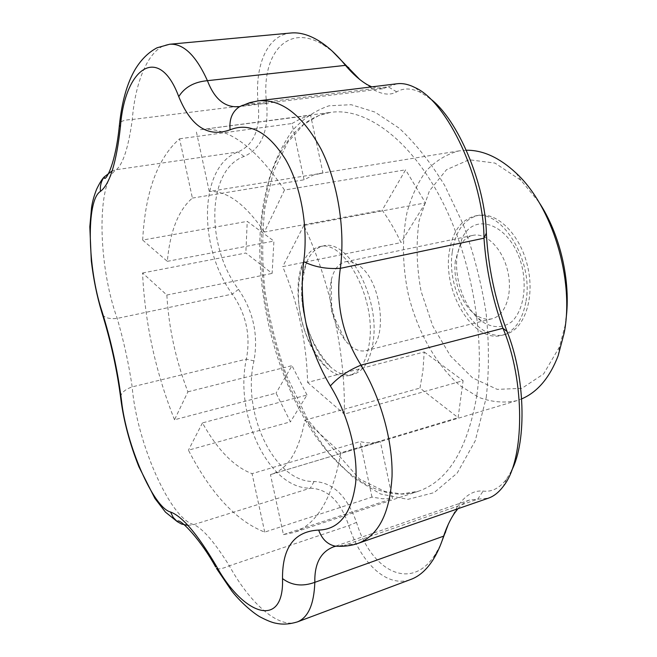 <?xml version="1.0" encoding="UTF-8"?>
<svg xmlns="http://www.w3.org/2000/svg" width="657" height="657" viewBox="0 0 657 657"><rect width="100%" height="100%" fill="white"/><g stroke="black" fill="none" stroke-linecap="round" stroke-linejoin="round"><path stroke-width="0.49" stroke-dasharray="3.29 2.46" d="M440.51 544.965L435.632 553.785C411.824 592.565 371.123 571.442 356.521 522.372C347.003 495.978 332.853 482.353 314.079 481.491C274.429 482.813 241.587 413.056 253.963 360.898C258.521 335.201 253.38 311.361 238.516 289.384C205.444 246.03 206.668 169.588 244.108 156.432C261.207 148.893 268.729 131.301 266.693 103.658C260.418 55.599 286.739 21.952 323.458 44.963L332.27 51.147M359.74 79.489L373.012 89.377C382.349 94.69 390.242 95.511 396.68 91.849C403.603 87.759 411.767 88.054 421.17 92.727L429.645 98.238M511.54 470.716L506.539 479.076C499.616 488.192 491.822 492.183 483.141 491.075C473.598 490.114 464.893 495.493 457.034 507.204L448.288 524.327M358.32 265.157C353.819 262.069 349.508 260.936 345.393 261.773C338.56 263.531 333.871 269.551 331.325 279.857L330.069 288.144C329.264 308.322 334.356 325.831 345.368 340.663C352.168 348.785 359.018 352.119 365.916 350.666C388.878 347.586 383.318 280.408 358.32 265.157M455.375 260.78C452.698 280.227 461.715 304.864 475.2 314.473C480.916 318.62 486.574 320.033 492.183 318.711C505.455 315.582 513.01 293.556 507.746 271.169C502.662 248.748 486.229 232.307 472.941 235.362C467.324 236.66 462.857 240.429 459.547 246.679L455.375 260.78M457.132 255.277C453.839 279.176 464.844 309.291 481.507 321.207C492.085 328.098 501.989 328.426 511.203 322.185C522.381 312.272 527.062 290.254 522.299 267.801C513.018 226.172 475.652 209.682 462.265 237.883L457.132 255.277M452.246 252.222C446.046 292.587 477.335 343.102 505.34 334.429C524.196 329.839 535.184 298.549 527.67 266.553C520.393 234.5 496.815 211.258 477.869 215.48C463.776 219.348 455.235 231.593 452.246 252.222M538.888 202.101L521.017 180.346L494.959 163.084L469.106 159.741L446.505 169.711L429.399 190.932L419.15 220.481C415.906 243.23 416.554 266.857 421.096 291.371L432.766 326.036L450.415 355.88L472.564 377.882L497.234 389.371L521.896 388.336L543.635 373.907L559.477 346.888L565.053 325.708L565.94 319.844M526.011 301.177C533.706 260.156 501.266 208.302 474.691 216.104C460.623 219.972 452.106 232.233 449.142 252.879C442.974 293.309 474.255 343.915 502.203 335.251C514.595 331.473 522.537 320.115 526.011 301.177M466.347 150.231L459.062 150.88C446.661 154.124 435.714 160.784 426.229 170.861C417.803 182.572 411.381 196.5 406.97 212.646C401.903 238.483 402.347 265.707 408.301 294.328C417.4 331.448 436.067 365.054 459.908 385.519L478.51 397.255C491.444 402.109 504.19 403.25 516.747 400.68L521.683 398.889M238.516 289.384L232.299 294.098C246.161 314.005 250.843 335.686 246.359 359.141C234.081 414.731 268.598 488.956 310.342 488.167C327.786 488.923 340.597 501.406 348.768 525.608C361.005 563.451 387.351 588.639 411.266 579.269M297.284 621.941C278.88 629.094 250.021 603.561 229.342 565.808C222.928 568.625 218.641 569.496 216.473 568.42M356.521 522.372L348.768 525.608L229.342 565.808C214.535 542.132 202.676 528.4 193.766 524.598C169.777 518.562 136.508 441.537 132.18 386.883C128.805 364.011 123.812 341.18 117.201 318.407C97.926 265.338 96.275 182.244 116.379 169.695C123.22 163.716 128.526 146.987 132.287 119.5C135.465 78.626 150.363 45.9 169.637 44.249L169.818 44.233M266.693 103.658L258.201 103.814L132.287 119.5C125.38 119.755 121.151 120.978 119.607 123.179M339.833 546.345L344.309 545.31L335.867 546.189M310.613 115.295L300.996 118.523L292.012 123.516L304.06 179.804L313.783 174.902L322.957 173.054L310.613 115.295L200.5 129.692C227.018 126.169 255.015 146.289 284.497 190.045L405.599 169.818L382.16 210.215C389.067 219.676 395.35 230.467 400.992 242.597L282.699 266.635C298.36 304.158 306.655 342.765 307.591 382.448L424.217 351.98L422.936 370.811L419.963 388.065L458.11 417.647L463.095 380.674L344.268 414.115C345.911 354.788 330.118 280.826 303.838 225.458L425.473 202.89L405.599 169.818M457.83 508.773C461.575 504.371 465.509 501.447 469.615 499.985L477.664 499.23L483.141 491.075M357.983 543.405L344.309 545.31L477.664 499.23L488.488 498.137M396.68 91.849L388.18 86.798L382.752 88.728L371.747 86.872M396.976 83.767L388.18 86.798L246.671 104.356L258.406 100.825M291.035 32.99C266.75 35.067 254.284 66.39 258.201 103.814C260.591 128.936 253.832 144.992 237.941 151.981C198.833 166.278 197.814 247.443 232.299 294.098L117.201 318.407C109.924 319.171 105.054 317.988 102.591 314.859M187.935 525.362L193.766 524.598L310.342 488.167L314.079 481.491M244.108 156.432L237.941 151.981L116.379 169.695L112.183 170.869M120.551 396.697C121.455 392.574 125.339 389.305 132.18 386.883L246.359 359.141L253.963 360.898M174.524 419.766C155.643 372.314 144.975 323.384 142.536 272.983L166.845 295.034C168.808 328.172 175.83 360.438 187.902 391.818L174.524 419.766L276.055 393.124L290.435 421.843L188.444 450.185C210.864 493.703 236.298 521.001 264.722 532.104L371.985 497.094L382.308 498.737L392.5 498.573L380.329 441.611C373.792 443.335 367.041 443.319 360.102 441.57L252.066 473.664C234.13 466.889 217.59 449.971 202.446 422.919L307 394.98L290.435 421.843M142.536 272.983L245.841 253.011L272.129 273.402L273.912 241.062L247.237 221.376L245.841 253.011M142.676 240.068C145.23 192.049 157.524 158.296 179.558 138.799L192.394 198.077C178.417 210.109 170.064 231.19 167.321 261.338L142.676 240.068L247.237 221.376M179.558 138.799L292.012 123.516M340.868 452.796C332.467 498.228 316.69 524.828 293.539 532.589L283.438 534.617L270.462 474.592L271.472 474.305C287.774 469.164 298.91 451.121 304.889 420.176L340.868 452.796L458.11 417.647M283.438 534.617L392.5 498.573M202.446 422.919L188.444 450.185M240.051 106.491L246.671 104.356L242.614 105.268M284.497 190.045L264.401 232.028L382.16 210.215M304.889 420.176L419.963 388.065M270.462 474.592L380.329 441.611M307 394.98L291.987 365.662L276.055 393.124M187.902 391.818L291.987 365.662M166.845 295.034L272.129 273.402M167.321 261.338L273.912 241.062M192.394 198.077L304.06 179.804M264.401 232.028C245.398 204.146 227.018 190.62 209.263 191.458L322.957 173.054M425.473 202.89L400.992 242.597M424.217 351.98L463.095 380.674M371.985 497.094L360.102 441.57M307.591 382.448L344.268 414.115M303.838 225.458L282.699 266.635M209.263 191.458L196.098 130.546M264.722 532.104L252.066 473.664M369.76 339.973C375.147 296.192 343.455 239.148 319.737 246.662C312.954 248.182 307.599 253.101 303.665 261.412C289.474 289.581 303.509 350.337 328.59 369.333C335.76 375.057 342.724 377.093 349.475 375.451C360.578 371.977 367.337 360.151 369.76 339.973M301.801 284.35C302.417 275.275 304.216 267.465 307.197 260.919C311.163 252.469 316.575 247.475 323.449 245.932C347.241 238.409 378.966 295.322 373.513 339.037C371.065 359.19 364.274 371.008 353.137 374.482C346.288 376.149 339.242 374.063 331.982 368.232L331.67 367.977C313.077 353.055 299.485 314.473 301.801 284.35M486.246 397.452C489.194 370.762 489.128 342.387 486.032 312.338C481.17 282.042 473.557 252.707 463.193 224.324L444.715 185.512C430.581 162.386 415.438 143.3 399.275 128.246L374.95 112.084L351.199 104.701L329.05 105.793C315.335 110.442 303.164 118.654 292.554 130.431C282.962 143.908 275.226 159.832 269.362 178.187L262.291 215.792C260.328 242.926 261.223 270.939 264.968 299.83C270.257 328.681 278.042 356.587 288.333 383.54C299.904 409.467 313.405 432.626 328.82 453.026L353.803 477.992L380.617 494.007L407.94 499.353L434.105 492.635L457.215 473.065L475.225 440.847L486.246 397.452M476.851 395.251C485.638 334.364 470.56 253.421 439.172 195.367C407.726 137.223 364.692 107.469 330.824 112.347C289.827 118.654 264.139 168.857 260.262 230.558C256.591 292.661 273.337 364.29 304.117 418.041C334.347 470.946 379.303 504.305 418.32 491.272C448.148 481.014 467.661 449.01 476.851 395.251M200.5 129.692L330.824 112.347L318.916 115.46L303.748 124.395L287.552 142.569L273.378 172.019L264.845 208.138C261.954 234.697 262.003 262.414 265.009 291.297C269.608 320.255 276.811 348.407 286.608 375.755L308.158 420.414L359.584 479.109L384.936 491.493L401.484 493.957L418.32 491.272L293.539 532.589M331.325 279.857L331.711 311.73L345.368 340.663M365.916 350.666L492.183 318.711M345.393 261.773L472.941 235.362M475.2 314.473L481.507 321.207M459.547 246.679L462.265 237.883M521.017 180.346L515.959 172.939M559.477 346.888L558.163 355.724M506.539 479.076L503.361 486.196M415.134 87.668L421.17 92.736M457.034 507.212L454.118 513.741M367.567 84.827L373.004 89.377M435.616 553.769L432.774 560.191M318.054 40.414L323.458 44.972M382.752 88.728L239.945 106.541M271.472 474.305L516.747 400.68M319.598 173.456L459.062 150.88M469.615 499.985L335.563 546.164M502.203 335.251L505.34 334.429M474.691 216.104L477.869 215.48M303.665 261.412C291.265 298.327 301.251 341.583 328.59 369.333M349.475 375.451L353.137 374.482M319.737 246.662L323.449 245.932M307.197 260.919C295.067 297.366 304.717 339.94 331.374 367.6L331.982 368.232"/><path stroke-width="0.99" d="M332.27 51.147L359.74 79.489M429.645 98.238C457.945 118.818 485.334 184.403 486.352 233.095C488.077 266.52 494.976 299.305 507.048 331.457C524.943 375.517 527.234 440.962 511.54 470.716M448.288 524.327L440.51 544.965M565.94 319.844C571.171 281.664 560.265 234.171 538.888 202.101M521.683 398.889C537.508 392.098 549.671 377.709 558.163 355.724L564.281 332.557C574.481 278.897 552.085 205.953 515.959 172.939C499.46 157.614 482.92 150.051 466.347 150.231M230.114 129.782C208.154 137.74 191.031 126.694 178.753 96.636C159.002 43.436 124.789 67.589 120.436 126.67C116.461 162.624 109.809 184.19 100.48 191.376C85.944 200.098 87.463 267.908 101.868 311.065C111.181 340.819 117.734 370.737 121.529 400.827C126.226 444.789 153.311 507.705 170.541 512.017C182.301 516.287 197.461 534.108 215.997 565.488C243.698 616.167 284.333 629.266 282.51 578.579C282.288 547.47 294.344 531.299 318.67 530.068C339.053 529.485 351.364 513.955 355.601 483.478C358.443 454.02 348.276 414.969 330.356 385.938C307.46 347.077 298.574 305.636 303.698 261.634C308.404 227.692 301.21 186.588 285.565 159.47C268.146 131.967 249.66 122.071 230.114 129.782C229.104 119.541 232.077 111.953 239.033 107.017L242.614 105.268M282.51 578.579C291.716 585.551 302.483 586.8 314.826 582.332C314.021 604.366 308.207 617.564 297.375 621.908L411.266 579.269C419.322 576.197 426.5 569.841 432.791 560.199C437.119 553.44 440.724 545.433 443.615 536.161L445.676 531.825M216.473 568.42L231.929 591.21C242.819 604.949 256.279 615.124 261.001 617.383C267.695 620.84 272.869 622.828 276.507 623.353C282.773 624.692 289.729 624.216 297.375 621.908L297.284 621.941M178.753 96.636C184.625 87.217 194.185 81.895 207.44 80.68C214.445 99.026 224.875 107.699 238.729 106.697L240.051 106.491M119.607 123.179L119.41 125.093C121.865 101.531 127.179 82.856 135.367 69.059C141.329 59.36 148.572 52.256 157.097 47.764L169.637 44.249C183.41 43.313 196.016 55.451 207.44 80.68L345.442 65.355C336.598 54.383 327.473 46.056 318.078 40.373C308.437 34.673 299.428 32.209 291.035 32.99L169.818 44.233M112.183 170.869L104.323 176.84L104.586 178.359C106.286 179.64 115.607 164.11 119.41 125.093L120.436 126.67M187.935 525.362L181.562 524.064L177.291 521.658L177.587 521.132C180.634 518.578 201.453 540.949 215.668 567.024L215.997 565.488M335.867 546.189L333.337 546.936C320.575 552.028 314.399 563.829 314.826 582.332L443.615 536.161C446.588 527.357 450.078 519.892 454.094 513.766L457.83 508.773M318.67 530.068C321.889 539.011 327.358 544.366 335.07 546.131L339.833 546.345M486.352 233.095L483.995 238.204C483.741 179.887 447.68 102.073 415.158 87.636C408.646 84.326 402.577 83.037 396.976 83.767L258.406 100.825C281.508 98.846 302.417 114.991 321.125 149.27C337.936 182.753 345.459 229.441 340.351 268.335C335.3 302.836 342.19 335.103 361.03 365.128C380.871 397.928 392.96 441.233 392.04 476.424C389.913 513.01 378.662 535.307 358.27 543.306L357.983 543.405M335.563 546.164L333.337 546.936L335.07 546.131C343.43 546.772 351.167 545.827 358.27 543.306L488.488 498.137C493.941 496.224 498.909 492.249 503.393 486.213C525.033 459.555 525.214 380.699 502.958 328.286C492.348 298.721 486.032 268.697 483.995 238.204L340.351 268.335C326.611 269.23 314.391 266.997 303.698 261.634M330.356 385.938C338.035 377.34 348.259 370.408 361.03 365.128L502.958 328.286L507.048 331.457M348.892 67.835L345.442 65.355C352.875 74.085 360.184 80.548 367.378 84.72L367.567 84.827M371.747 86.872L367.378 84.72M102.591 314.859L101.769 312.247C96.957 296.274 93.466 279.143 91.298 260.862L89.82 226.755L91.561 207.563C92.358 201.888 94.058 195.753 96.653 189.159C99.749 182.802 102.303 178.696 104.323 176.84L104.323 176.84C101.186 181.069 99.905 185.906 100.48 191.376M120.551 396.697L120.913 399.694C117.225 370.384 110.836 341.238 101.769 312.247L101.868 311.065M170.541 512.017L173.21 517.412L177.291 521.658L165.465 512.14L154.929 498.474L138.914 466.774C129.864 444.058 123.869 421.695 120.913 399.694L121.529 400.827M239.945 106.541L249.767 102.623L258.406 100.825"/></g></svg>
